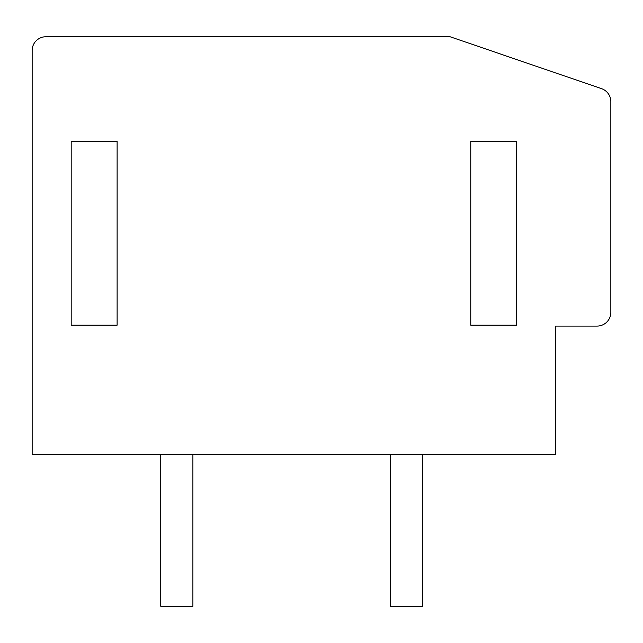<?xml version="1.0" encoding="UTF-8"?>
<svg xmlns="http://www.w3.org/2000/svg" width="643" height="643" viewBox="0 0 643 643"><rect width="100%" height="100%" fill="white"/><g stroke="black" fill="none" stroke-linecap="round" stroke-linejoin="round"><path stroke-width="0.96" d="M610.85 101.698A13.776 13.776 0 0 0 601.543 88.662L450.1 36.739L45.926 36.739A13.776 13.776 0 0 0 32.15 50.524L32.15 454.689L555.737 454.689L555.737 326.089L597.074 326.089A13.776 13.776 0 0 0 610.85 312.313L610.85 101.698M71.188 141.46L71.188 325.173L117.114 325.173L117.114 141.46L71.188 141.46M470.764 141.46L470.764 325.173L516.699 325.173L516.699 141.46L470.764 141.46M192.9 454.689L192.9 606.261L160.75 606.261L160.75 454.689M422.539 454.689L422.539 606.261L390.389 606.261L390.389 454.689"/></g></svg>
